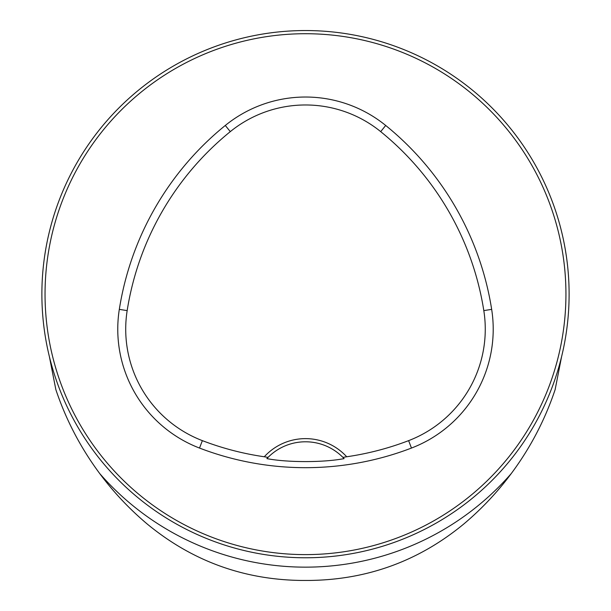 <?xml version="1.0" encoding="UTF-8"?>
<svg xmlns="http://www.w3.org/2000/svg" width="611" height="611" viewBox="0 0 611 611"><rect width="100%" height="100%" fill="white"/><g stroke="black" fill="none" stroke-linecap="round" stroke-linejoin="round"><path stroke-width="0.92" d="M511.292 473.525A272.995 272.995 0 0 1 99.692 473.525C113.593 492.222 129.456 509.07 147.282 524.07C192.152 561.02 243.659 579.816 301.803 580.45L309.181 580.45C367.326 579.816 418.833 561.028 463.703 524.07C481.521 509.07 497.385 492.222 511.292 473.525C530.401 447.817 545.012 419.841 555.132 389.612L561.593 356.648M49.392 356.648L55.853 389.612C65.935 419.704 80.545 447.68 99.692 473.525M569.108 294.166A263.616 263.616 0 0 0 173.684 65.866A263.616 263.616 0 0 0 173.684 522.458A263.616 263.616 0 0 0 569.108 294.166M565.267 249.334L566.114 254.558M44.87 254.558L45.718 249.334M224.222 43.389L225.94 42.839M54.715 375.437L54.165 373.718M342.908 457.372L346.704 456.768A55.884 55.884 0 0 0 264.273 456.768L268.069 457.372L266.877 458.617C287.216 462.573 323.662 462.588 344.108 458.617L342.908 457.372A52.722 52.722 0 0 0 268.069 457.372M264.273 456.768A288.094 288.094 0 0 1 202.363 440.638A119.382 119.382 0 0 1 127.164 310.609A288.094 288.094 0 0 1 230.294 131.632A119.382 119.382 0 0 1 380.691 131.632A288.094 288.094 0 0 1 483.813 310.609A119.382 119.382 0 0 1 408.622 440.638A288.094 288.094 0 0 1 346.704 456.768M199.514 448.062A296.045 296.045 0 0 0 411.463 448.062A127.332 127.332 0 0 0 491.664 309.372A296.045 296.045 0 0 0 385.694 125.461A127.332 127.332 0 0 0 225.291 125.461A296.045 296.045 0 0 0 119.313 309.372A127.332 127.332 0 0 0 199.514 448.062L202.363 440.638M565.939 294.166A260.454 260.454 0 0 0 175.265 68.608A260.454 260.454 0 0 0 175.265 519.724A260.454 260.454 0 0 0 565.939 294.166M266.877 458.617A52.722 52.722 0 0 1 267.885 457.555M343.092 457.555A52.722 52.722 0 0 1 344.108 458.617M408.622 440.638L411.463 448.062M230.294 131.632L225.291 125.461M127.164 310.609L119.313 309.372M483.813 310.609L491.664 309.372M380.691 131.632L385.694 125.461"/></g></svg>
